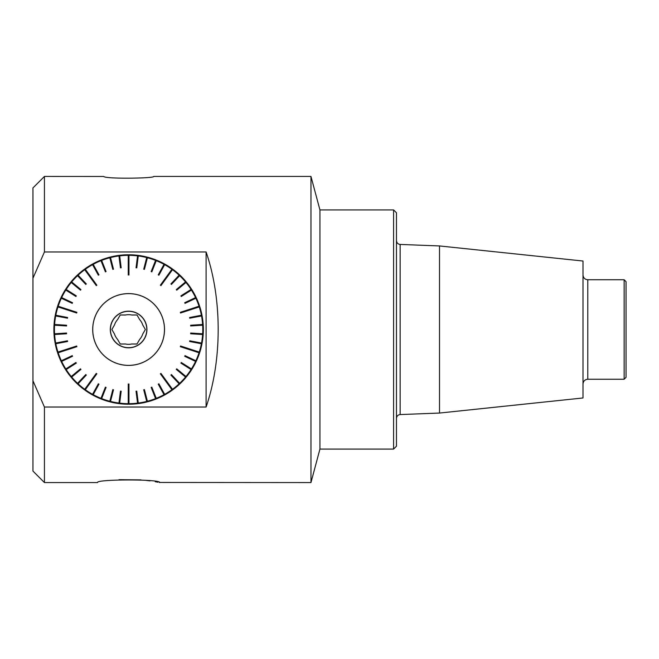 <?xml version="1.0" encoding="UTF-8"?>
<svg xmlns="http://www.w3.org/2000/svg" width="659" height="659" viewBox="0 0 659 659"><rect width="100%" height="100%" fill="white"/><g stroke="black" fill="none" stroke-linecap="round" stroke-linejoin="round"><path stroke-width="0.99" d="M439.512 413.053L583.001 397.97L583.001 261.03L439.512 245.947L439.512 413.053L400.145 414.569C397.912 414.841 396.693 416.109 396.463 418.391M624.139 379.246L624.139 279.754L587.787 279.754L587.787 379.246L624.139 379.246L626.05 377.327L626.05 281.673L624.139 279.754M393.596 209.924L396.463 212.791L396.463 446.209L393.596 449.076L393.596 209.924L319.936 209.924L310.966 176.439L310.966 482.561L159.223 482.462M44.433 407.04L32.95 380.778L32.95 187.922L44.433 176.439L44.433 251.96L206.094 251.96C222.207 298.741 222.207 360.259 206.094 407.04L44.433 407.04L44.433 482.561L97.524 482.561C95.596 479.101 161.628 479.101 159.7 482.561M310.966 176.439L153.72 176.439C155.335 178.342 105.72 179.141 103.677 176.472L44.433 176.439M157.888 482.199L155.252 481.713M150.005 480.889L145.532 480.32M141.034 479.884L118.982 479.678M310.966 482.561L319.936 449.076L319.936 209.924M125.531 344.006L120.235 344.006L117.59 339.418A14.828 14.828 0 0 1 114.509 334.088L111.865 329.5L114.509 324.912A14.828 14.828 0 0 1 117.59 319.582L120.235 314.994L125.531 314.994A14.828 14.828 0 0 1 131.685 314.994L136.99 314.994L139.634 319.582A14.828 14.828 0 0 1 142.715 324.912L145.359 329.5L142.715 334.088A14.828 14.828 0 0 1 139.634 339.418L136.99 344.006L131.685 344.006A14.828 14.828 0 0 1 125.531 344.006M146.8 329.5A18.188 18.188 0 0 0 119.518 313.75A18.188 18.188 0 0 0 119.518 345.25A18.188 18.188 0 0 0 146.8 329.5M146.932 329.5A18.32 18.32 0 0 1 119.452 345.365A18.32 18.32 0 0 1 119.452 313.635A18.32 18.32 0 0 1 146.932 329.5M92.738 329.5A35.874 35.874 0 0 0 146.545 360.564A35.874 35.874 0 0 0 146.545 298.436A35.874 35.874 0 0 0 92.738 329.5M164.519 329.5A35.907 35.907 0 0 1 110.654 360.597A35.907 35.907 0 0 1 110.654 298.403A35.907 35.907 0 0 1 164.519 329.5M137.55 403.135L136.067 391.355L136.775 391.273L138.266 403.044A74.17 74.17 0 0 0 146.71 401.43L143.761 389.939L144.453 389.757L147.402 401.249A74.17 74.17 0 0 0 155.582 398.596L151.216 387.566L151.883 387.294L156.249 398.333A74.17 74.17 0 0 0 164.025 394.667L158.317 384.271L158.943 383.925L164.659 394.321A74.17 74.17 0 0 0 171.917 389.716L160.442 373.925L161.027 373.505L172.501 389.296A74.17 74.17 0 0 0 179.124 383.81L171.002 375.16L171.521 374.674L179.643 383.324A74.17 74.17 0 0 0 185.533 377.055L176.39 369.493L176.851 368.941L185.986 376.503A74.17 74.17 0 0 0 191.044 369.542L181.027 363.191L181.406 362.582L191.431 368.941A74.17 74.17 0 0 0 195.566 361.404L184.833 356.354L185.138 355.703L195.88 360.753A74.17 74.17 0 0 0 199.043 352.763L180.475 346.733L180.698 346.049L199.265 352.079A74.17 74.17 0 0 0 201.399 343.751L189.743 341.527L189.883 340.827L201.539 343.042A74.17 74.17 0 0 0 202.61 334.517L190.772 333.767L190.813 333.05L202.659 333.8A74.17 74.17 0 0 0 202.659 325.2L190.813 325.95L190.772 325.233L202.61 324.483A74.17 74.17 0 0 0 201.539 315.958L189.883 318.173L189.743 317.473L201.399 315.249A74.17 74.17 0 0 0 199.265 306.921L180.698 312.951L180.475 312.267L199.043 306.237A74.17 74.17 0 0 0 195.88 298.247L185.138 303.297L184.833 302.646L195.566 297.596A74.17 74.17 0 0 0 191.431 290.059L181.406 296.418L181.027 295.809L191.044 289.458A74.17 74.17 0 0 0 185.986 282.497L176.851 290.059L176.39 289.507L185.533 281.945A74.17 74.17 0 0 0 179.643 275.676L171.521 284.326L171.002 283.84L179.124 275.19A74.17 74.17 0 0 0 172.501 269.704L161.027 285.495L160.442 285.075L171.917 269.284A74.17 74.17 0 0 0 164.659 264.679L158.943 275.075L158.317 274.729L164.025 264.333A74.17 74.17 0 0 0 156.249 260.667L151.883 271.706L151.216 271.434L155.582 260.404A74.17 74.17 0 0 0 147.402 257.751L144.453 269.243L143.761 269.061L146.71 257.57A74.17 74.17 0 0 0 138.266 255.956L136.775 267.727L136.067 267.645L137.55 255.865A74.17 74.17 0 0 0 128.966 255.33L128.966 274.844L128.25 274.844L128.25 255.33A74.17 74.17 0 0 0 119.674 255.865L121.157 267.645L120.449 267.727L118.958 255.956A74.17 74.17 0 0 0 110.514 257.57L113.463 269.061L112.771 269.243L109.822 257.751A74.17 74.17 0 0 0 101.643 260.404L106.008 271.434L105.341 271.706L100.975 260.667A74.17 74.17 0 0 0 93.191 264.333L98.908 274.729L98.282 275.075L92.565 264.679A74.17 74.17 0 0 0 85.308 269.284L96.774 285.075L96.198 285.495L84.723 269.704A74.17 74.17 0 0 0 78.1 275.19L86.222 283.84L85.695 284.326L77.573 275.676A74.17 74.17 0 0 0 71.691 281.945L80.835 289.507L80.373 290.059L71.23 282.497A74.17 74.17 0 0 0 66.18 289.458L76.197 295.809L75.81 296.418L65.793 290.059A74.17 74.17 0 0 0 61.649 297.596L72.391 302.646L72.086 303.297L61.345 298.247A74.17 74.17 0 0 0 58.181 306.237L76.741 312.267L76.526 312.951L57.959 306.921A74.17 74.17 0 0 0 55.817 315.249L67.473 317.473L67.342 318.173L55.685 315.958A74.17 74.17 0 0 0 54.606 324.483L66.452 325.233L66.402 325.95L54.565 325.2A74.17 74.17 0 0 0 54.565 333.8L66.402 333.05L66.452 333.767L54.606 334.517A74.17 74.17 0 0 0 55.685 343.042L67.342 340.827L67.473 341.527L55.817 343.751A74.17 74.17 0 0 0 57.959 352.079L76.526 346.049L76.741 346.733L58.181 352.763A74.17 74.17 0 0 0 61.345 360.753L72.086 355.703L72.391 356.354L61.649 361.404A74.17 74.17 0 0 0 65.793 368.941L75.81 362.582L76.197 363.191L66.18 369.542A74.17 74.17 0 0 0 71.23 376.503L80.373 368.941L80.835 369.493L71.691 377.055A74.17 74.17 0 0 0 77.573 383.324L85.695 374.674L86.222 375.16L78.1 383.81A74.17 74.17 0 0 0 84.723 389.296L96.198 373.505L96.774 373.925L85.308 389.716A74.17 74.17 0 0 0 92.565 394.321L98.282 383.925L98.908 384.271L93.191 394.667A74.17 74.17 0 0 0 100.975 398.333L105.341 387.294L106.008 387.566L101.643 398.596A74.17 74.17 0 0 0 109.822 401.249L112.771 389.757L113.463 389.939L110.514 401.43A74.17 74.17 0 0 0 118.958 403.044L120.449 391.273L121.157 391.355L119.674 403.135A74.17 74.17 0 0 0 128.25 403.67L128.25 384.156L128.966 384.156L128.966 403.67A74.17 74.17 0 0 0 137.55 403.135L137.624 403.695L137.566 403.267L138.332 403.605A74.739 74.739 0 0 0 146.85 401.982L146.743 401.562L147.542 401.801A74.739 74.739 0 0 0 155.788 399.123L155.631 398.72L156.455 398.86A74.739 74.739 0 0 0 164.305 395.169L164.091 394.79L164.931 394.823A74.739 74.739 0 0 0 172.254 390.177L160.343 373.785M121.182 391.191L119.6 403.695A74.739 74.739 0 0 0 128.25 404.239L128.25 383.983M119.674 403.135L119.6 403.695M120.465 391.1L118.958 403.044M118.941 403.176L119.658 403.267M113.505 389.766L110.374 401.982A74.739 74.739 0 0 0 118.892 403.605M110.514 401.43L110.374 401.982M112.813 389.593L109.822 401.249M109.781 401.38L110.481 401.562M106.074 387.401L101.428 399.123A74.739 74.739 0 0 0 109.674 401.801M101.643 398.596L101.428 399.123M105.407 387.138L100.975 398.333M100.926 398.456L101.593 398.72M98.99 384.123L92.919 395.169A74.739 74.739 0 0 0 100.761 398.86M93.191 394.667L92.919 395.169M98.364 383.777L92.565 394.321M92.499 394.444L93.125 394.79M86.337 375.037L77.713 384.23A74.739 74.739 0 0 0 84.393 389.749L96.296 373.365M78.1 383.81L77.713 384.23M85.818 374.543L77.573 383.324M77.482 383.423L78.009 383.917M80.966 369.378L71.254 377.418A74.739 74.739 0 0 0 77.185 383.736M71.691 377.055L71.254 377.418M80.505 368.826L71.23 376.503M71.131 376.586L71.584 377.137M76.345 363.093L65.702 369.847A74.739 74.739 0 0 0 70.793 376.866M66.18 369.542L65.702 369.847M75.958 362.491L65.793 368.941M65.678 369.015L66.065 369.617M72.548 356.28L61.139 361.643A74.739 74.739 0 0 0 65.315 369.246M61.649 361.404L61.139 361.643M72.243 355.629L61.345 360.753M61.221 360.811L61.526 361.462M67.646 341.494L55.265 343.858A74.739 74.739 0 0 0 57.424 352.252L76.691 345.991M55.817 343.751L55.265 343.858M67.515 340.794L55.685 343.042M55.554 343.075L55.685 343.776M66.625 333.759L54.046 334.55A74.739 74.739 0 0 0 55.134 343.15M54.606 334.517L54.046 334.55M66.575 333.042L54.565 333.8M54.425 333.808L54.475 334.525M66.575 325.958L53.997 325.167A74.739 74.739 0 0 0 53.997 333.833M54.565 325.2L53.997 325.167M66.625 325.241L54.606 324.483M54.475 324.475L54.425 325.192M67.515 318.206L55.134 315.85A74.739 74.739 0 0 0 54.046 324.45M55.685 315.958L55.134 315.85M67.646 317.506L55.817 315.249M55.685 315.224L55.554 315.925M72.243 303.371L60.834 298A74.739 74.739 0 0 0 57.646 306.064L76.914 312.325M61.345 298.247L60.834 298M72.548 302.72L61.649 297.596M61.526 297.538L61.221 298.189M75.958 296.509L65.315 289.754A74.739 74.739 0 0 0 61.139 297.357M65.793 290.059L65.315 289.754M76.345 295.907L66.18 289.458M66.065 289.383L65.678 289.985M80.505 290.174L70.793 282.134A74.739 74.739 0 0 0 65.702 289.153M71.23 282.497L70.793 282.134M80.966 289.622L71.691 281.945M71.584 281.863L71.131 282.414M85.818 284.457L77.185 275.264A74.739 74.739 0 0 0 71.254 281.582M77.573 275.676L77.185 275.264M86.337 283.963L78.1 275.19M78.009 275.083L77.482 275.577M98.364 275.223L92.293 264.177A74.739 74.739 0 0 0 84.97 268.823L96.881 285.215M92.565 264.679L92.293 264.177M98.99 274.877L93.191 264.333M93.125 264.21L92.499 264.556M105.407 271.862L100.761 260.14A74.739 74.739 0 0 0 92.919 263.831M100.975 260.667L100.761 260.14M106.074 271.599L101.643 260.404M101.593 260.28L100.926 260.544M112.813 269.407L109.674 257.199A74.739 74.739 0 0 0 101.428 259.877M109.822 257.751L109.674 257.199M113.505 269.234L110.514 257.57M110.481 257.438L109.781 257.62M120.465 267.9L118.892 255.395A74.739 74.739 0 0 0 110.374 257.018M118.958 255.956L118.892 255.395M121.182 267.809L119.674 255.865M119.658 255.733L118.941 255.824M136.042 267.809L137.624 255.305A74.739 74.739 0 0 0 128.966 254.761L128.966 275.017M137.55 255.865L137.624 255.305M136.751 267.9L138.266 255.956M138.283 255.824L137.566 255.733M143.711 269.234L146.85 257.018A74.739 74.739 0 0 0 138.332 255.395M146.71 257.57L146.85 257.018M144.412 269.407L147.402 257.751M147.435 257.62L146.743 257.438M151.15 271.599L155.788 259.877A74.739 74.739 0 0 0 147.542 257.199M155.582 260.404L155.788 259.877M151.817 271.862L156.249 260.667M156.298 260.544L155.631 260.28M158.226 274.877L164.305 263.831A74.739 74.739 0 0 0 156.455 260.14M164.025 264.333L164.305 263.831M158.86 275.223L164.659 264.679M164.725 264.556L164.091 264.21M170.879 283.963L179.512 274.77A74.739 74.739 0 0 0 172.831 269.251L160.92 285.635M179.124 275.19L179.512 274.77M171.406 284.457L179.643 275.676M179.742 275.577L179.215 275.083M176.258 289.622L185.97 281.582A74.739 74.739 0 0 0 180.031 275.264M185.533 281.945L185.97 281.582M176.711 290.174L185.986 282.497M186.093 282.414L185.64 281.863M180.879 295.907L191.522 289.153A74.739 74.739 0 0 0 186.423 282.134M191.044 289.458L191.522 289.153M181.266 296.509L191.431 290.059M191.547 289.985L191.159 289.383M184.677 302.72L196.085 297.357A74.739 74.739 0 0 0 191.909 289.754M195.566 297.596L196.085 297.357M184.981 303.371L195.88 298.247M195.995 298.189L195.69 297.538M189.578 317.506L201.959 315.142A74.739 74.739 0 0 0 199.801 306.748L180.533 313.009M201.399 315.249L201.959 315.142M189.71 318.206L201.539 315.958M201.67 315.925L201.539 315.224M190.599 325.241L203.178 324.45A74.739 74.739 0 0 0 202.091 315.85M202.61 324.483L203.178 324.45M190.64 325.958L202.659 325.2M202.791 325.192L202.75 324.475M190.64 333.042L203.227 333.833A74.739 74.739 0 0 0 203.227 325.167M202.659 333.8L203.227 333.833M190.599 333.759L202.61 334.517M202.75 334.525L202.791 333.808M189.71 340.794L202.091 343.15A74.739 74.739 0 0 0 203.178 334.55M201.539 343.042L202.091 343.15M189.578 341.494L201.399 343.751M201.539 343.776L201.67 343.075M184.981 355.629L196.39 361A74.739 74.739 0 0 0 199.578 352.936L180.311 346.675M195.88 360.753L196.39 361M184.677 356.28L195.566 361.404M195.69 361.462L195.995 360.811M181.266 362.491L191.909 369.246A74.739 74.739 0 0 0 196.085 361.643M191.431 368.941L191.909 369.246M180.879 363.093L191.044 369.542M191.159 369.617L191.547 369.015M176.711 368.826L186.423 376.866A74.739 74.739 0 0 0 191.522 369.847M185.986 376.503L186.423 376.866M176.258 369.378L185.533 377.055M185.64 377.137L186.093 376.586M171.406 374.543L180.031 383.736A74.739 74.739 0 0 0 185.97 377.418M179.643 383.324L180.031 383.736M170.879 375.037L179.124 383.81M179.215 383.917L179.742 383.423M158.86 383.777L164.725 394.444M164.659 394.321L164.931 394.823M158.226 384.123L164.091 394.79M164.025 394.667L164.305 395.169M151.817 387.138L156.298 398.456M156.249 398.333L156.455 398.86M151.15 387.401L155.631 398.72M155.582 398.596L155.788 399.123M144.412 389.593L147.435 401.38M147.402 401.249L147.542 401.801M143.711 389.766L146.743 401.562M146.71 401.43L146.85 401.982M136.751 391.1L138.283 403.176M138.266 403.044L138.332 403.605M136.042 391.191L137.566 403.267M85.308 389.716L96.881 373.785M84.723 389.296L84.393 389.749M85.225 389.823L84.649 389.403M58.181 352.763L76.914 346.675M57.959 352.079L57.424 352.252M58.05 352.804L57.827 352.12M57.959 306.921L76.691 313.009M58.181 306.237L57.646 306.064M57.827 306.88L58.05 306.196M84.723 269.704L96.296 285.635M85.308 269.284L84.97 268.823M84.649 269.597L85.225 269.177M128.25 255.33L128.25 275.017M128.966 255.33L128.966 254.761M128.25 255.19L128.966 255.19M171.917 269.284L160.343 285.215M172.501 269.704L172.831 269.251M171.999 269.177L172.576 269.597M199.043 306.237L180.311 312.325M199.265 306.921L199.801 306.748M199.175 306.196L199.389 306.88M199.265 352.079L180.533 345.991M199.043 352.763L199.578 352.936M199.389 352.12L199.175 352.804M172.501 389.296L160.92 373.365M171.917 389.716L172.254 390.177M172.576 389.403L171.999 389.823M128.966 403.67L128.966 383.983M128.25 403.67L128.25 404.239M128.966 403.81L128.25 403.81M199.801 352.252A74.739 74.739 0 0 0 201.959 343.858M172.831 389.749A74.739 74.739 0 0 0 179.512 384.23M128.966 404.239A74.739 74.739 0 0 0 137.624 403.695M84.97 390.177A74.739 74.739 0 0 0 92.293 394.823M57.646 352.936A74.739 74.739 0 0 0 60.834 361M57.424 306.748A74.739 74.739 0 0 0 55.265 315.142M84.393 269.251A74.739 74.739 0 0 0 77.713 274.77M128.25 254.761A74.739 74.739 0 0 0 119.6 255.305M172.254 268.823A74.739 74.739 0 0 0 164.931 264.177M199.578 306.064A74.739 74.739 0 0 0 196.39 298M206.094 251.96L206.094 407.04M32.95 278.222L44.433 251.96M44.433 482.561L32.95 471.078L32.95 380.778M439.512 245.947L400.145 244.431L400.145 414.569M587.787 279.754C584.879 279.474 583.289 277.876 583.001 274.976M587.787 379.246C584.879 379.526 583.289 381.124 583.001 384.024M400.145 244.431C397.912 244.159 396.693 242.891 396.463 240.609M319.936 449.076L393.596 449.076"/></g></svg>
